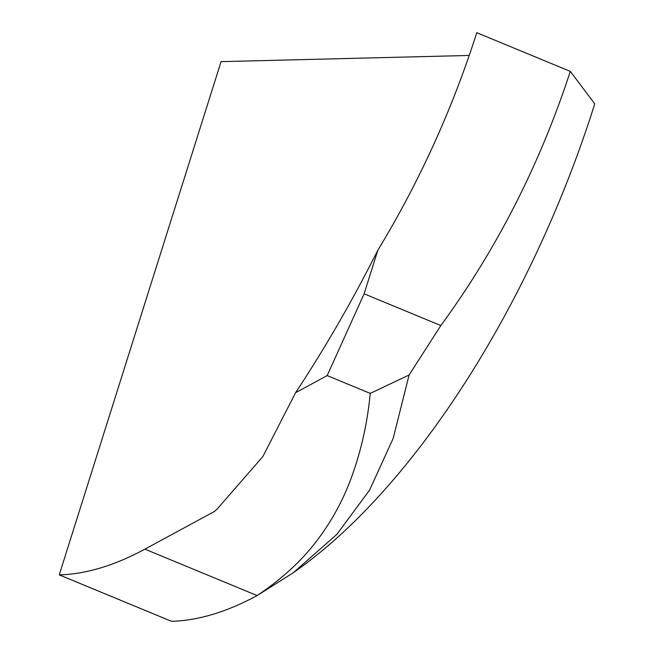 <?xml version="1.0" encoding="UTF-8"?>
<svg xmlns="http://www.w3.org/2000/svg" width="654" height="654" viewBox="0 0 654 654"><rect width="100%" height="100%" fill="white"/><g stroke="black" fill="none" stroke-linecap="round" stroke-linejoin="round"><path stroke-width="0.98" d="M217.651 508.583A561.107 248.651 112.5 0 1 214.283 511.551L144.902 549.139A546.343 242.103 112.5 0 1 59.244 574.874L171.479 621.3A546.343 242.103 112.5 0 0 257.128 595.573L293.254 572.773L336.982 534.244L369.608 490.059L393.168 438.417L409.093 374.987L440.837 325.553C496.738 249.125 539.893 164.399 570.313 71.392L476.791 32.7C452.118 109.692 419.149 182.18 377.881 250.147L364.114 293.809L440.837 325.553M570.313 71.392L594.756 103.831A538.961 238.833 112.5 0 1 299.336 568.4L293.254 572.773M469.294 55.451L221.068 61.648L59.244 574.874M144.902 549.139L257.128 595.573C283.738 577.735 304.846 557.837 320.435 535.879C332.314 519.538 342.116 501.487 349.865 481.712C360.509 453.712 367.303 424.274 370.246 393.397L409.093 374.987M370.246 393.397L327.188 375.584L364.114 293.809M214.283 511.551L217.21 508.984L262.867 456.566L295.551 392.727L327.188 375.584M377.881 250.147A690.313 305.9 112.5 0 1 295.551 392.727"/></g></svg>
